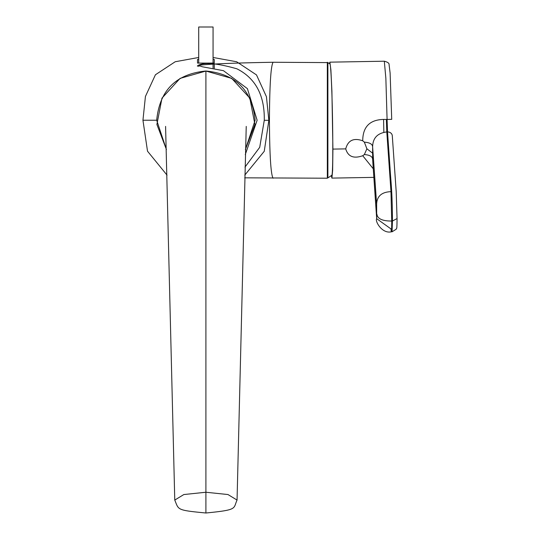 <?xml version="1.0" encoding="UTF-8"?>
<svg xmlns="http://www.w3.org/2000/svg" width="540" height="540" viewBox="0 0 540 540"><rect width="100%" height="100%" fill="white"/><g stroke="black" fill="none" stroke-linecap="round" stroke-linejoin="round"><path stroke-width="0.81" d="M198.713 63.187L198.713 27L213.064 27L213.064 63.18M205.909 500.769L205.909 512.838L205.909 492.244L227.981 494.546L237.053 500.074C233.091 508.748 238.208 509.834 205.909 513L205.909 512.838M245.268 154.643L257.128 120.245L247.415 88.655L223.472 70.686L202.412 66.791L198.126 65.374C208.818 63.99 233.8 62.951 273.078 62.262L327.888 62.599L327.888 177.876A67.797 67.797 0 0 0 331.857 175.216A55.674 1.681 -91 0 0 332.532 119.563A55.674 1.681 -91 0 0 332.451 115.128A55.674 1.681 -91 0 0 329.913 63.909A67.797 67.797 0 0 0 327.888 62.599M244.715 177.829L327.335 178.214L327.335 114.872M197.519 66.326L197.519 65.644L197.519 66.326M213.064 59.164L214.259 59.474L214.259 63.059L205.888 63.106L197.519 63.065L197.519 59.481L198.713 59.164M327.335 128.621L327.335 129.877M166.428 149.6L156.688 120.231C159.611 90.349 176.02 73.946 205.909 71.01C235.784 73.94 252.187 90.349 255.123 120.231L245.383 149.594M214.259 68.155L214.259 63.815L214.259 68.155M197.519 63.065L197.519 59.481M327.335 120.238L327.335 62.262M273.078 62.262L273.078 62.262C270.837 65.948 269.622 85.273 269.426 120.238C269.622 155.243 270.844 174.569 273.078 178.214M198.126 65.374C204.262 62.073 217.168 63.207 236.844 68.789C255.596 78.226 264.742 95.398 264.276 120.292L259.713 147.312L244.964 167.137M213.064 57.463L236.655 61.763L256.5 74.918L266.429 96.687L268.859 120.319L264.263 151.281L244.775 175.129M167.036 175.136L147.514 151.193L142.945 120.231L145.429 96.458L155.425 74.763L175.21 61.749L198.713 57.47M166.428 149.54L156.904 124.463L161.973 98.145L180.076 78.395L205.909 71.044L231.707 78.374L249.831 98.132L254.914 124.47L245.39 149.54M205.909 513C176.222 510.145 178.888 509.902 174.764 500.074L183.836 494.546L205.909 492.244L205.909 71.044M364.345 142.142C369.792 142.553 372.553 144.167 372.634 146.981C372.749 138.071 377.474 133.063 386.802 131.942L386.37 119.462C370.69 118.854 362.806 125.969 362.725 140.805L364.345 142.142L366.896 148.784L364.345 154.561L362.725 155.722L373.194 168.689M362.725 155.722C353.687 158.922 348.023 156.647 345.721 148.878C348.017 140.299 353.68 137.606 362.725 140.805M345.721 148.878L332.917 149.101L331.904 91.071L330.892 69.91L329.879 62.161L329.515 63.639M332.917 149.101L332.647 170.296L331.904 178.106L331.351 175.581M366.896 148.784L372.634 153.191L372.634 146.981L376.637 204.323L376.684 218.687L372.634 159.408C372.553 156.573 369.792 154.96 364.345 154.561M142.945 120.231L156.688 120.231M264.276 120.292L268.859 120.319M386.37 119.462A1338.424 1337.796 -82 0 1 387.086 119.448L385.857 78.287L384.318 61.209L329.879 62.161M383.582 119.516L383.846 132.131M372.634 153.191L372.634 159.408L376.637 216.749M397.055 218.558L392.445 221.029C392.296 190.094 390.839 182.291 390.042 168.001L387.524 131.929L386.802 131.942L390.974 191.653C381.645 192.017 376.866 196.236 376.637 204.323M384.318 61.209C387.747 62.114 389.333 63.281 389.09 64.706L390.11 72.974L391.723 119.34L387.086 119.448L387.524 131.929A4.779 4.138 176 0 1 392.29 135.736L392.296 135.986A4.779 4.138 176 0 0 392.29 135.736L396.198 191.639L397.055 218.639C396.913 232.308 396.61 226.834 396.245 229.21L392.067 231.788L392.445 221.029M392.067 231.788L391.351 231.802C382.131 234.077 374.753 221.076 376.684 218.687L390.974 228.919C391.433 234.347 391.682 231.721 391.723 221.036C382.388 221.09 377.447 218.781 376.886 214.124M391.723 221.036L390.974 191.653M198.713 65.178L198.713 66.535M327.888 177.876L327.335 177.572M174.764 500.074L165.584 126.38M246.233 126.401L237.053 500.074M213.064 63.774L213.064 67.939M331.904 178.106L373.802 177.376"/></g></svg>
